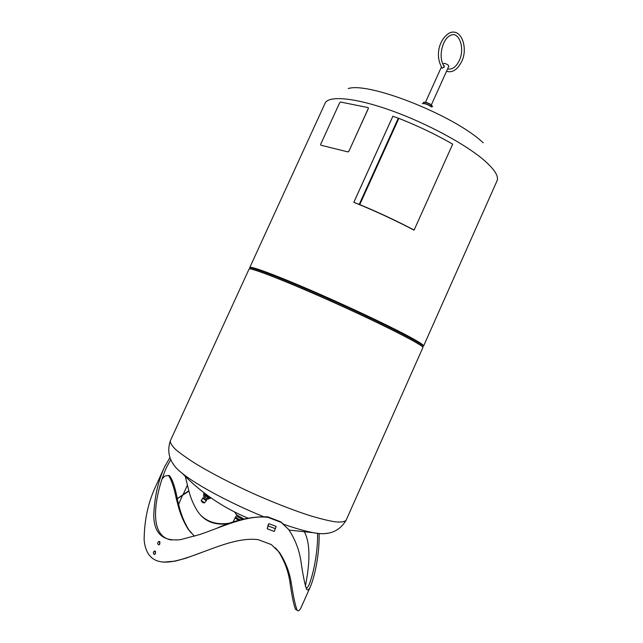 <?xml version="1.0" encoding="UTF-8"?>
<svg xmlns="http://www.w3.org/2000/svg" width="643" height="643" viewBox="0 0 643 643"><rect width="100%" height="100%" fill="white"/><g stroke="black" fill="none" stroke-linecap="round" stroke-linejoin="round"><path stroke-width="0.96" d="M239.124 520.34C236.809 519.15 235.676 518.29 235.716 517.752L235.796 517.655M238.963 520.388C236.399 519.07 235.145 518.105 235.185 517.511L235.659 517.318M423.359 102.599L423.536 102.406C424.967 102.012 427.209 102.663 430.288 104.343L432.506 106.73M432.426 106.175L430.271 104.182C427.394 102.607 425.24 101.972 423.825 102.293M348.273 88.549C369.186 81.669 455.148 115.844 483.19 142.826M422.515 103.579C425.127 103.427 428.117 104.56 431.485 106.971M422.363 103.523C424.693 103.033 427.772 104.11 431.582 106.762M353.819 202.312L392.833 116.287L398.845 118.36C418.014 125.915 435.962 134.516 452.68 144.145L414.132 230.057C397.012 221.047 378.896 212.56 359.767 204.603L353.819 202.312C374.845 210.824 394.906 220.099 413.996 230.146L414.132 230.057M205.856 495.014L208.372 496.838M326.982 533.224C324.418 534.028 319.973 533.867 313.655 532.75L313.655 532.75C305.811 531.319 295.86 528.514 283.788 524.334M262.979 516.442C230.829 503.413 196.983 485.224 182.395 473.481L182.395 473.481C177.38 469.486 174.317 466.263 173.224 463.804M243.898 519.014L236.503 514.794M242.483 519.383L236.624 516.184L236.479 514.754M240.378 519.978C237.243 518.483 235.659 517.374 235.619 516.642L235.523 516.868C235.539 517.559 237.034 518.628 240.016 520.083M422.885 347.59C424.766 345.998 386.467 326.266 337.792 304.3C289.125 282.309 249.002 266.636 249.05 269.104L170.315 440.841C170.065 442.898 171.946 445.88 175.957 449.779C181.222 454.159 188.479 459.231 197.739 464.985C213.299 474.196 231.552 483.608 252.498 493.213C273.548 502.569 292.678 510.036 309.886 515.622C320.318 518.756 328.919 520.854 335.694 521.899C341.272 522.333 344.752 521.77 346.127 520.219L422.885 347.59M442.778 63.978L444.249 63.327C446.998 64.051 448.517 65.023 448.814 66.221L431.349 104.922M443.405 65.168L444.273 67.113L442.054 68.19L441.516 67.169M443.662 65.586L444.16 65.699M204.466 502.802C205.069 503.903 199.941 500.19 201.323 500.519L204.466 502.802L206.299 500.744L202.706 498.14L206.25 500.728L206.54 500.407L202.947 497.803L202.706 498.132M206.54 499.908L203.003 497.819M203.614 496.227L207.978 499.298L208.959 498.349L204.988 495.118L204.112 494.837L203.429 495.793M204.112 494.837L208.895 498.172M207.994 499.298L204.442 496.943M205.583 495.785L204.9 496.742M208.019 497.561L207.327 498.518M206.885 498.719L207.826 499.281M204.442 494.893L208.798 497.971M206.925 498.671L204.482 496.894M209.939 498.783L210.237 498.381L203.718 493.655L203.429 494.057M348.779 151.29L347.863 151.885L320.857 145.197L320.64 144.337L339.713 102.639L340.597 102.036L368.045 107.566L368.302 108.426L348.852 151.346L368.367 108.482L368.254 107.678M347.863 151.885L320.857 145.197M347.935 151.941L348.852 151.346M353.899 202.207L392.945 116.102M359.236 204.386L398.306 118.151M359.541 204.562L398.604 118.344M359.767 204.603L398.845 118.36M185.345 476.471L188.793 490.762L177.275 498.614C175.193 487.579 172.662 480.008 169.664 475.892L169.149 475.482L164.793 476.037L161.98 479.123M159.954 541.848L159.36 544.629M159.93 543.874L158.692 544.894C157.23 543.713 157.374 542.507 159.126 541.293L159.93 543.874M155.574 551.421L155.003 554.21M155.558 553.47L154.328 554.491C152.865 553.318 153.002 552.112 154.746 550.874L155.558 553.47M268.051 525.765L268.87 523.667L276.056 526.4L275.911 527.091M188.616 490.882L188.921 491.099C190.891 498.751 193.929 505.711 198.052 511.973C205.173 521.899 215.678 525.741 229.575 523.49M231.617 522.775C218.765 525.339 208.404 522.759 200.512 515.051M169.905 457.631L164.672 466.705C158.106 481.077 154.465 497.224 153.765 515.164C153.942 533.513 162.888 541.671 180.595 539.622L199.812 534.51C221.674 527.099 246.984 514.569 268.115 517.406L267.753 516.843C251.517 516.305 234.534 520.115 216.804 528.281M171.512 540.007C145.463 535.957 156.9 488.865 166.529 467.324L170.757 459.616M267.753 516.843L280.565 521.754L288.627 529.462C295.153 539.276 299.26 549.918 300.956 561.395C303.014 575.678 304.911 584.993 306.655 589.358C307.732 590.716 309.05 589.671 310.585 586.215C314.933 575.855 319.788 552.329 319.065 533.529M317.578 533.36C318.068 551.919 313.173 575.035 308.857 585.283L306.373 588.932M168.538 475.507C171.44 479.895 173.972 487.346 176.126 497.859L177.275 498.614M310.585 586.215L301.422 606.799C299.759 610.537 298.336 611.678 297.17 610.215C295.37 605.915 293.409 596.865 291.287 583.064C289.551 572.19 285.621 561.998 279.512 552.498L271.298 544.557L258.116 539.638C233.956 536.648 204.787 552.956 180.964 559.506L177.814 560.334C157.149 565.695 145.929 558.928 144.145 540.007C144.265 520.701 147.994 503.051 155.349 487.064L164.672 466.705M194.443 536.27L188.905 529.993C184.107 522.164 180.691 513.612 178.666 504.329L177.211 498.815L176.134 498.076L177.597 503.582C179.735 512.76 183.223 521.256 188.069 529.06L191.268 533.071M281.232 522.421L268.115 517.406M188.921 491.099L177.211 498.815M162.952 562.159L175.242 561.13L185.988 558.18L203.614 551.742M275.397 547.828L278.435 551.429C284.471 560.913 288.305 571.145 289.921 582.108C291.898 595.973 293.755 605.047 295.507 609.323L296.624 609.926M305.361 586.239C308.97 568.131 311.445 545.569 304.541 532.123M284.343 524.857L280.565 521.754M276.136 526.609L274.223 531.44L267.175 528.771L268.252 524.648M268.854 523.659L267.175 528.771M251.148 269.079C256.67 269.803 282.004 279.584 315.6 294.253C349.157 308.897 386.21 326.387 405.725 336.691C414.309 341.232 419.574 344.335 421.511 345.998M249.822 268.589L249.765 268.01C251.204 266.732 274.939 275.493 310.063 290.66C345.13 305.795 385.824 324.924 406.577 335.935C417.532 341.763 423.086 345.227 423.231 346.336L422.756 346.673M249.846 268.895L249.773 267.52C250.256 265.768 273.556 274.248 309.002 289.511C344.383 304.734 385.921 324.249 406.947 335.429C418.432 341.546 423.978 345.074 423.592 346.006L422.507 346.858M249.773 267.52L325.093 103.226C328.38 95.381 354.301 97.455 390.365 110.25C426.365 122.982 466.344 144.603 484.806 160.871C494.861 169.832 498.928 176.495 497.023 180.852L423.592 346.006M202.915 502.657L201.942 501.95L202.915 502.657M201.902 501.661L203.204 502.609M203.405 502.521L201.918 501.444M201.934 501.492L203.357 502.521M177.597 503.582L178.666 504.329L182.676 494.845M289.921 582.108L291.287 583.064M187.378 485.232L183.134 494.539M268.396 526.046L275.445 528.715M235.185 517.511L233.031 522.285M447.608 68.905C452.254 69.822 456.152 67.017 459.295 60.474C465.363 48.161 458.756 30.438 450.309 35.486C442.207 39.038 437.682 58.135 444.393 66.583M446.507 71.333C452.511 72.94 457.567 69.661 461.658 61.511C468.056 49.431 462.229 28.188 450.02 32.689C438.807 38.853 434.7 56.319 442.28 68.206M170.315 440.841C166.256 453.403 170.282 464.286 182.395 473.481C201.138 492.795 222.944 507.657 247.82 518.081M289.085 530.073L313.655 532.75C328.565 535.748 339.391 531.576 346.127 520.219M236.857 515.332L234.671 512.037M441.411 67.009L425.481 102.269M206.556 499.908L206.507 500.367M201.323 500.519L202.738 498.164M204.506 496.862L203.791 497.843M206.95 498.63L206.234 499.619M203.606 496.227L203.437 495.817M168.876 475.49L169.664 475.892M175.242 561.13L177.814 560.334M185.988 558.18L180.964 559.506M279.512 552.498L278.435 551.429M295.507 609.323L297.17 610.215M188.069 529.06L188.905 529.993"/></g></svg>
